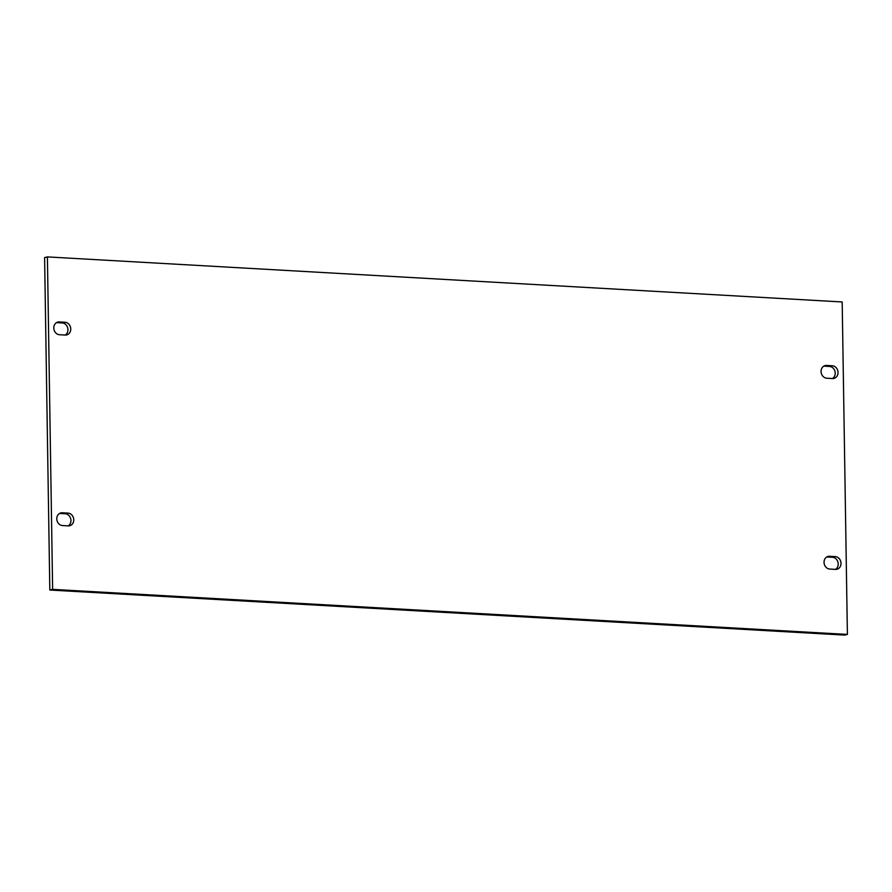 <?xml version="1.0" encoding="UTF-8"?>
<svg xmlns="http://www.w3.org/2000/svg" width="892" height="892" viewBox="0 0 892 892"><rect width="100%" height="100%" fill="white"/><g stroke="black" fill="none" stroke-linecap="round" stroke-linejoin="round"><path stroke-width="1.34" d="M59.485 334.723A6.445 5.553 -103.5 0 1 53.843 328.825A6.445 5.553 -103.5 0 1 57.891 322.068A6.445 5.553 -103.5 0 1 59.285 321.945L65.049 322.268A6.445 5.553 -103.5 0 1 70.691 328.167A6.445 5.553 -103.5 0 1 66.655 334.924A6.445 5.553 -103.5 0 1 65.25 335.046L59.485 334.723M65.194 335.046A6.445 5.553 76.5 0 0 67.736 328.011A6.445 5.553 76.5 0 0 62.25 322.949L56.542 322.614M832.47 378.543A6.445 5.553 76.5 0 0 835.001 371.507A6.445 5.553 76.5 0 0 829.515 366.445L823.807 366.121M832.325 365.776A6.445 5.553 -103.5 0 1 837.967 371.663A6.445 5.553 -103.5 0 1 833.92 378.42A6.445 5.553 -103.5 0 1 832.526 378.543L826.761 378.219A6.445 5.553 -103.5 0 1 821.119 372.321A6.445 5.553 -103.5 0 1 825.156 365.575A6.445 5.553 -103.5 0 1 826.561 365.441L832.325 365.776L829.515 366.445M62.485 525.555A6.445 5.553 -103.5 0 1 56.843 519.657A6.445 5.553 -103.5 0 1 60.89 512.911A6.445 5.553 -103.5 0 1 62.284 512.777L68.048 513.112A6.445 5.553 -103.5 0 1 73.69 519.01A6.445 5.553 -103.5 0 1 69.643 525.756A6.445 5.553 -103.5 0 1 68.249 525.879L62.485 525.555M68.193 525.879A6.445 5.553 76.5 0 0 70.736 518.843A6.445 5.553 76.5 0 0 65.239 513.781L59.53 513.457M835.458 569.386A6.445 5.553 76.5 0 0 838.001 562.35A6.445 5.553 76.5 0 0 832.515 557.277L826.806 556.954L829.549 556.285L835.313 556.608A6.445 5.553 -103.5 0 1 840.955 562.506A6.445 5.553 -103.5 0 1 836.919 569.263A6.445 5.553 -103.5 0 1 835.514 569.386L829.75 569.051A6.445 5.553 -103.5 0 1 824.108 563.164A6.445 5.553 -103.5 0 1 828.155 556.407A6.445 5.553 -103.5 0 1 829.549 556.285M52.628 589.367L847.4 634.424L842.182 301.964L47.41 256.907L52.628 589.367L49.818 590.036L44.6 257.576L47.41 256.907M49.818 590.036L844.59 635.093L847.4 634.424M56.586 322.592L59.285 321.945M62.25 322.949L65.049 322.268M823.851 366.088L826.561 365.441M59.586 513.435L62.284 512.777M65.239 513.781L68.048 513.112M832.515 557.277L835.313 556.608"/></g></svg>
